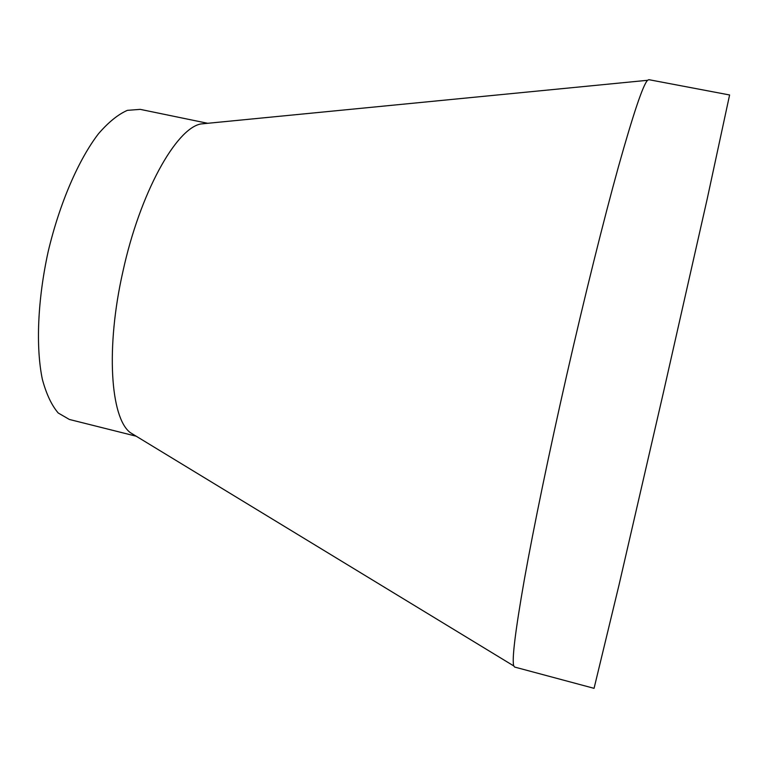 <?xml version="1.0" encoding="UTF-8"?>
<svg xmlns="http://www.w3.org/2000/svg" width="768" height="768" viewBox="0 0 768 768"><rect width="100%" height="100%" fill="white"/><g stroke="black" fill="none" stroke-linecap="round" stroke-linejoin="round"><path stroke-width="1.15" d="M135.84 435.994L130.262 432.595C110.477 417.85 105.581 347.683 122.938 271.421C139.968 193.018 175.939 128.65 200.755 123.974L207.254 123.341M566.573 375.782C584.515 296.966 603.696 219.936 618.47 166.637C633.389 113.51 643.094 84.73 647.578 80.294L648.816 79.67L729.6 94.973L707.203 198.922L663.514 392.045L619.018 584.976L594.058 688.339L514.637 667.056L513.792 665.962C511.738 660.173 515.261 631.315 524.381 579.37C533.702 527.27 549.091 452.707 566.573 375.782M136.205 436.214L69.37 419.462L58.224 413.002C51.619 405.293 46.33 394.061 42.355 379.325C35.674 347.203 37.584 299.798 48.202 251.491C59.606 203.366 78.47 159.821 98.438 133.795C108.422 122.246 118.061 114.422 127.363 110.352L140.198 109.363L207.686 123.293M130.262 432.595L513.792 665.962M200.755 123.974L647.578 80.294"/></g></svg>
